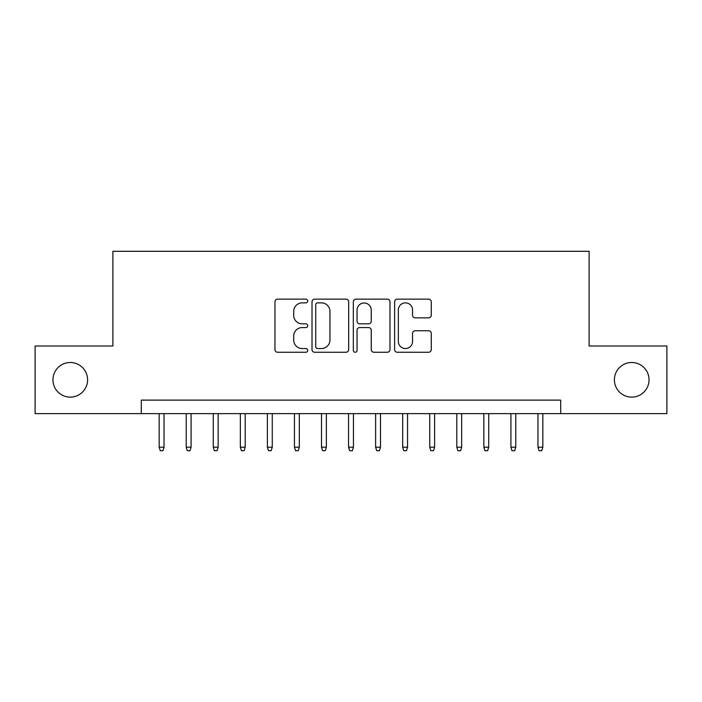 <?xml version="1.0" encoding="UTF-8"?>
<svg xmlns="http://www.w3.org/2000/svg" width="702" height="702" viewBox="0 0 702 702"><rect width="100%" height="100%" fill="white"/><g stroke="black" fill="none" stroke-linecap="round" stroke-linejoin="round"><path stroke-width="1.05" d="M307.713 301A1.86 1.86 0 0 0 305.853 299.14L277.632 299.14A2.659 2.659 0 0 0 274.973 301.799L274.973 349.605A2.659 2.659 0 0 0 277.632 352.264L305.853 352.264A1.86 1.86 0 0 0 307.713 350.403A1.86 1.86 0 0 0 305.853 348.543L302.193 348.543A8.503 8.503 0 0 1 293.699 340.04L293.699 336.056A8.503 8.503 0 0 1 302.193 327.562L305.853 327.562A1.86 1.86 0 0 0 307.713 325.702A1.86 1.86 0 0 0 305.853 323.841L302.193 323.841A8.503 8.503 0 0 1 293.699 315.347L293.699 311.363A8.503 8.503 0 0 1 302.193 302.86L305.853 302.86A1.86 1.86 0 0 0 307.713 301M614.408 379.817A17.313 17.313 0 0 0 631.721 397.13A17.313 17.313 0 0 0 649.043 379.817A17.313 17.313 0 0 0 631.721 362.495A17.313 17.313 0 0 0 614.408 379.817M52.957 379.817A17.313 17.313 0 0 0 70.279 397.13A17.313 17.313 0 0 0 87.592 379.817A17.313 17.313 0 0 0 70.279 362.495A17.313 17.313 0 0 0 52.957 379.817M428.615 317.866A2.659 2.659 0 0 0 431.274 315.207L431.274 301.799A2.659 2.659 0 0 0 428.615 299.14L397.279 299.14A2.659 2.659 0 0 0 394.621 301.799L394.621 349.605A2.659 2.659 0 0 0 397.279 352.264L428.615 352.264A2.659 2.659 0 0 0 431.274 349.605L431.274 333.406A2.659 2.659 0 0 0 428.615 330.747L415.207 330.747A2.659 2.659 0 0 0 412.548 333.406L412.548 341.435A7.108 7.108 0 0 1 405.449 348.543A7.108 7.108 0 0 1 398.341 341.435L398.341 309.968A7.108 7.108 0 0 1 405.449 302.86A7.108 7.108 0 0 1 412.548 309.968L412.548 315.207A2.659 2.659 0 0 0 415.207 317.866L428.615 317.866M141.304 413.636L35.1 413.636L35.1 345.998L112.89 345.998L112.89 251.29L589.11 251.29L589.11 345.998L666.9 345.998L666.9 413.636L560.696 413.636L560.696 400.114L141.304 400.114L141.304 413.636L560.696 413.636M348.675 301.799A2.659 2.659 0 0 0 346.016 299.14L314.68 299.14A2.659 2.659 0 0 0 312.021 301.799L312.021 349.605A2.659 2.659 0 0 0 314.68 352.264L346.016 352.264A2.659 2.659 0 0 0 348.675 349.605L348.675 301.799M355.984 299.14L387.32 299.14A2.659 2.659 0 0 1 389.979 301.799L389.979 349.605A2.659 2.659 0 0 1 387.32 352.264L373.912 352.264A2.659 2.659 0 0 1 371.253 349.605L371.253 330.212A2.659 2.659 0 0 0 368.594 327.562L359.696 327.562A2.659 2.659 0 0 0 357.046 330.212L357.046 350.403A1.86 1.86 0 0 1 355.186 352.264A1.86 1.86 0 0 1 353.325 350.403L353.325 301.799A2.659 2.659 0 0 1 355.984 299.14M317.602 302.86A1.86 1.86 0 0 0 315.742 304.721L315.742 346.683A1.86 1.86 0 0 0 317.602 348.543L321.455 348.543A8.503 8.503 0 0 0 329.949 340.04L329.949 311.363A8.503 8.503 0 0 0 321.455 302.86L317.602 302.86M371.253 310.1A7.108 7.108 0 0 0 364.145 302.992A7.108 7.108 0 0 0 357.046 310.1L357.046 321.183A2.659 2.659 0 0 0 359.696 323.841L368.594 323.841A2.659 2.659 0 0 0 371.253 321.183L371.253 310.1M164.031 447.192L162.952 450.71L160.24 450.71L159.161 447.192L164.031 447.192L164.031 413.636M159.161 447.192L159.161 413.636M191.084 447.192L190.005 450.71L187.302 450.71L186.214 447.192L191.084 447.192L191.084 413.636M186.214 447.192L186.214 413.636M218.146 447.192L217.067 450.71L214.356 450.71L213.276 447.192L218.146 447.192L218.146 413.636M213.276 447.192L213.276 413.636M245.2 447.192L244.12 450.71L241.418 450.71L240.33 447.192L245.2 447.192L245.2 413.636M240.33 447.192L240.33 413.636M272.262 447.192L271.183 450.71L268.471 450.71L267.392 447.192L272.262 447.192L272.262 413.636M267.392 447.192L267.392 413.636M299.315 447.192L298.236 450.71L295.533 450.71L294.445 447.192L299.315 447.192L299.315 413.636M294.445 447.192L294.445 413.636M326.377 447.192L325.298 450.71L322.587 450.71L321.507 447.192L326.377 447.192L326.377 413.636M321.507 447.192L321.507 413.636M353.439 447.192L352.351 450.71L349.649 450.71L348.561 447.192L353.439 447.192L353.439 413.636M348.561 447.192L348.561 413.636M380.493 447.192L379.413 450.71L376.702 450.71L375.623 447.192L380.493 447.192L380.493 413.636M375.623 447.192L375.623 413.636M407.555 447.192L406.467 450.71L403.764 450.71L402.685 447.192L407.555 447.192L407.555 413.636M402.685 447.192L402.685 413.636M434.608 447.192L433.529 450.71L430.817 450.71L429.738 447.192L434.608 447.192L434.608 413.636M429.738 447.192L429.738 413.636M461.67 447.192L460.582 450.71L457.879 450.71L456.8 447.192L461.67 447.192L461.67 413.636M456.8 447.192L456.8 413.636M488.724 447.192L487.644 450.71L484.933 450.71L483.853 447.192L488.724 447.192L488.724 413.636M483.853 447.192L483.853 413.636M515.786 447.192L514.698 450.71L511.995 450.71L510.916 447.192L515.786 447.192L515.786 413.636M510.916 447.192L510.916 413.636M542.839 447.192L541.76 450.71L539.048 450.71L537.969 447.192L542.839 447.192L542.839 413.636M537.969 447.192L537.969 413.636"/></g></svg>

